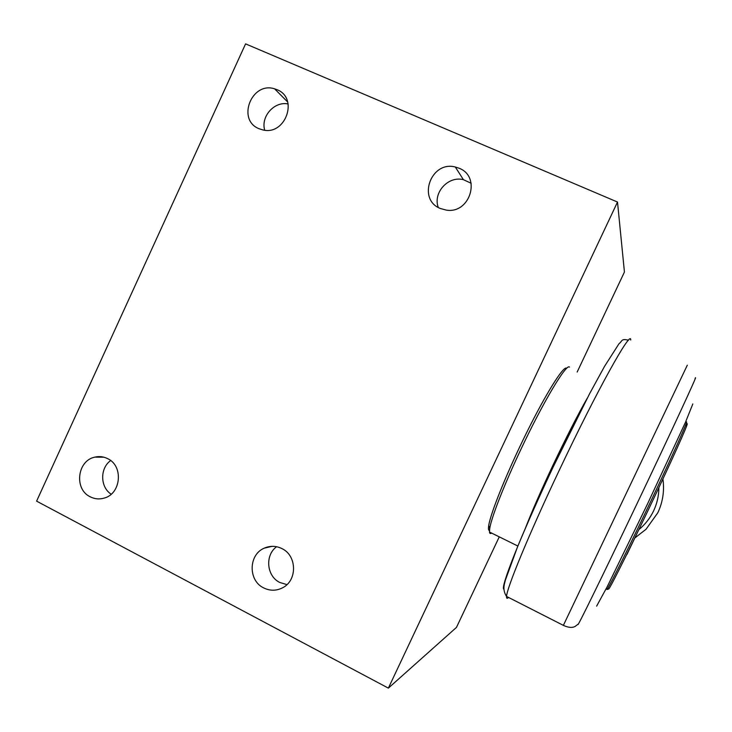 <?xml version="1.0" encoding="UTF-8"?>
<svg xmlns="http://www.w3.org/2000/svg" width="732" height="732" viewBox="0 0 732 732"><rect width="100%" height="100%" fill="white"/><g stroke="black" fill="none" stroke-linecap="round" stroke-linejoin="round"><path stroke-width="1.1" d="M626.857 554.618L637.645 532.109M692.829 403.954L685.399 422.456L647.546 503.891L607.423 586.332L596.617 606.16M388.372 688.126L617.506 202.041L245.586 43.874L36.6 501.146L388.372 688.126L456.475 627.388L499.261 536.858M459.083 168.223C481.537 176.613 470.09 214.128 446.319 210.121L440.325 208.492C416.929 199.433 430.974 160.482 455.313 167.006L459.083 168.223M107.686 458.662C123.681 465.918 121.137 493.917 104.072 498.126C99.268 499.498 94.648 499.05 90.201 496.79C73.859 489.205 77.244 460.538 94.858 457.134C99.305 456.1 103.578 456.603 107.686 458.662M276.952 89.661C298.995 97.923 285.553 135.923 262.733 129.903L259.046 128.713C236.473 119.966 251.588 81.206 274.628 88.837L276.952 89.661M281.921 548.597C297.082 555.588 297.494 580.613 282.515 587.823C276.248 590.98 269.952 590.999 263.621 587.878C247.992 580.522 248.477 554.554 264.307 548.14C270.209 545.596 276.083 545.743 281.921 548.597M471.161 183.275L463.411 179.679C448.185 175.643 432.74 192.763 438.267 207.44M110.651 460.565C99.808 468.224 100.092 487.183 111.182 494.201M288.161 103.962C274.409 100.989 260.592 116.507 264.71 130.214M276.623 546.722C264.737 555.176 266.576 576.176 279.789 582.471L286.953 584.612M617.506 202.041L624.433 272.039L577.164 372.048M489.479 530.572C488.454 530.508 488.198 528.861 488.702 525.64C490.541 513.05 507.349 471.472 526.894 432.109C546.429 392.672 563.558 365.634 566.559 368.187M491.675 533.106C490.394 533.921 489.671 533.555 489.488 532.027L489.717 528.541C491.309 517.734 504.074 484.941 520.763 449.658C543.263 401.767 566.568 363.035 569.496 367.107M587.256 398.19C577.612 415.09 566.22 437.379 553.053 465.049C541.012 490.605 531.798 511.631 525.42 528.138M608.466 589.04L608.795 588.931C611.037 586.561 633.72 540.957 656.192 493.313C678.71 445.614 691.822 415.447 685.884 425.704M686.488 422.025C688.51 419.811 673.559 453.282 652.358 498.025C631.176 542.741 610.671 584.072 607.35 589.004L606.974 589.544L608.795 588.931M646.045 529.254L635.23 537.663L646.045 529.254L657.821 512.748C662.844 502.024 664.546 490.769 662.918 478.984M658.873 487.613C658.837 495.784 657.071 503.543 653.594 510.909C650.062 518.238 645.148 524.478 638.853 529.629M573.714 424.706L553.127 467.053C521.285 534.159 499.828 588.62 503.891 589.15M508.511 597.468C507.056 598.84 506.416 598.502 506.571 596.452C506.617 588.464 528.98 534.076 559.257 470.292C597.239 389.863 631.506 328.741 630.673 340.005M687.321 365.177L563.375 625.375C571.912 629.31 575.068 626.244 575.068 626.464L578.106 624.14C576.166 629.749 602.235 576.688 635.742 506.37C671.875 430.599 699.801 370.127 695.089 378.38M628.514 340.188C620.754 338.431 622.603 341.066 618.988 343.738L604.586 366.284L589.635 393.642L553.118 467.089C538.935 497.257 527.022 523.975 517.387 547.262L505.345 580.211C505.062 582.699 501.63 588.995 506.571 596.452L563.375 625.375M272.194 546.328L264.307 548.14M287.713 102.05L274.628 88.837M103.871 457.198L94.858 457.134M463.411 179.679L455.313 167.006M488.702 525.64L489.717 528.541M489.488 532.027L517.881 546.054M606.325 588.501L607.35 589.004"/></g></svg>

